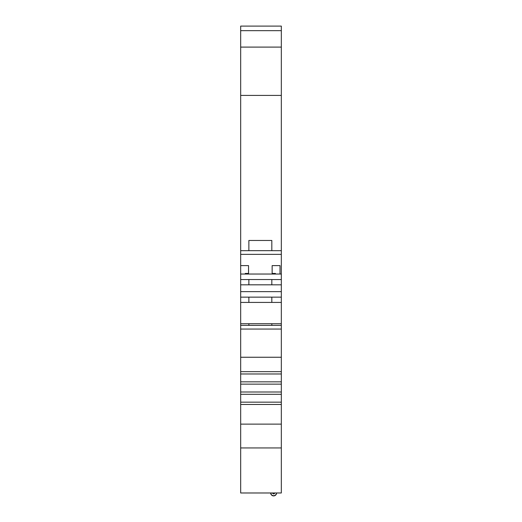 <?xml version="1.0" encoding="UTF-8"?>
<svg xmlns="http://www.w3.org/2000/svg" width="522" height="522" viewBox="0 0 522 522"><rect width="100%" height="100%" fill="white"/><g stroke="black" fill="none" stroke-linecap="round" stroke-linejoin="round"><path stroke-width="0.78" d="M274.755 495.678L273.632 495.9A2.956 2.956 0 0 0 276.588 492.983L276.347 494.106L276.588 492.983A2.956 2.956 0 0 1 273.632 495.9A2.956 2.956 0 0 1 270.67 492.983L271.551 495.052L270.67 492.983L271.551 495.052L272.51 495.678L274.755 495.678L275.707 495.052L273.632 495.9L272.51 495.678L274.755 495.678L276.347 494.106L275.707 495.052M275.427 273.45L275.427 274.037L245.262 274.037L245.262 273.45L245.262 274.037L245.262 273.45L245.262 274.037L240.675 274.037L240.675 279.551L248.87 279.551L240.675 279.551L240.675 284.829L281.325 284.829L240.675 284.829L240.675 291.641L281.325 291.641L281.325 284.829L240.675 284.829L240.675 291.641L281.325 291.641L281.325 279.551L271.818 279.551L281.325 279.551L281.325 274.037L280.014 274.037L280.014 265.613L272.145 265.613L272.145 273.45L275.427 273.45L275.427 274.037L280.014 274.037L280.014 265.613L272.145 265.613L280.014 265.607L272.145 265.613L272.145 273.45L275.427 273.45L275.427 274.037L275.427 273.45L275.427 274.037L280.014 274.037L280.014 265.613L272.145 265.607L272.145 273.45L275.427 273.45L275.427 274.037L240.675 274.037L240.675 297.148L281.325 297.148L281.325 274.037L245.262 274.037L245.262 273.45L248.544 273.45L248.544 265.607L240.675 265.607L240.675 250.677L248.87 250.677L248.87 240.466L271.818 240.466L271.818 250.664L248.87 250.664L248.87 240.466L271.818 240.466L271.818 250.664L248.87 250.664L248.87 240.466L271.818 240.466L271.818 250.677L281.325 250.677L281.325 254.358L240.675 254.358L240.675 250.677L248.87 250.664L281.325 250.677L281.325 254.358L240.675 254.358L240.675 250.677L248.87 250.664M271.818 284.823L248.87 284.823L271.818 284.823L248.87 284.823L271.818 284.823L271.818 279.531L271.818 284.803L271.818 279.531L248.87 279.531L248.87 284.803L248.87 279.531L271.818 279.531L248.87 279.531L248.87 284.803M240.675 392.002L281.325 392.002L281.325 384.133L240.675 384.133L240.675 392.002L281.325 392.002L281.325 384.133L240.675 384.133L240.675 394.306L281.325 394.306L281.325 381.836L240.675 381.836L240.675 394.306L281.325 394.306L281.325 392.002L240.675 392.002L240.675 402.162L281.325 402.162L281.325 392.002M240.675 291.641L240.675 297.148L271.818 297.135L271.818 302.408L248.87 302.408L248.87 297.135L271.818 297.135L271.818 302.408L248.87 302.408L248.87 297.135L240.675 297.148L240.675 302.427L281.325 302.427L281.325 291.641L240.675 291.641L240.675 302.427L281.325 302.427L281.325 291.641M271.818 325.363L248.87 325.343L271.818 325.363M271.818 297.148L281.325 297.148L271.818 297.148L271.818 302.427L248.87 302.427L248.87 297.135M271.818 302.408L248.87 302.408M240.675 297.148L240.675 323.725L248.87 323.725L240.675 323.725L240.675 325.363L281.325 325.363L281.325 323.725L271.818 323.725M281.325 384.133L281.325 381.836L240.675 381.836L240.675 384.133L281.325 384.133L281.325 373.98L240.675 373.98L240.675 384.133M240.675 30.667L240.675 47.097L281.325 47.097L281.325 30.667L240.675 30.667L240.675 47.097L240.675 26.1L281.325 26.1L240.675 26.1L240.675 30.667L281.325 30.667L281.325 26.1L281.325 30.667L281.325 26.1L240.675 26.1L240.675 30.667L281.325 30.667L281.325 274.037L280.014 274.037M248.87 325.343L248.87 323.705L271.818 323.705L248.87 323.705L248.87 325.343L248.87 323.705L271.818 323.705L271.818 325.343M281.325 297.148L281.325 302.427L240.675 302.427L240.675 325.363L281.325 325.363L281.325 302.427L281.325 329.056L281.325 325.363L240.675 325.363L240.675 329.056L281.325 329.056L281.325 371.677L240.675 371.677L240.675 381.836L281.325 381.836L281.325 373.98L240.675 373.98L240.675 381.836M281.325 381.836L281.325 371.677L240.675 371.677L240.675 373.98L281.325 373.98L281.325 371.677L240.675 371.677L240.675 373.98M240.675 394.306L240.675 404.465L281.325 404.465L281.325 394.306L240.675 394.306L240.675 402.162L281.325 402.162L281.325 394.306M240.675 402.162L240.675 404.465L281.325 404.465L281.325 402.162L240.675 402.162L240.675 404.465L281.325 404.465L281.325 424.132L240.675 424.132L240.675 447.948L281.325 447.948L281.325 492.983L240.675 492.983L281.325 492.983L281.325 447.948L281.325 492.983L240.675 492.983L240.675 447.948L281.325 447.948L281.325 424.132L240.675 424.132L240.675 492.983L240.675 447.948L281.325 447.948L281.325 424.132L240.675 424.132L240.675 447.948M274.513 493.342L273.985 493.838L272.947 493.642L273.985 493.838L274.605 492.983A0.985 0.985 0 0 1 273.619 493.903A0.985 0.985 0 0 1 272.641 492.983L273.26 493.838M274.298 493.642L273.619 493.903L274.298 493.642M270.67 492.983A2.956 2.956 0 0 0 273.632 495.9L271.551 495.052M274.605 492.983A0.985 0.985 0 0 1 273.619 493.903A0.985 0.985 0 0 1 272.641 492.983L272.947 493.642M281.325 30.667L281.325 47.097L240.675 47.097L240.675 95.409L240.675 47.097L281.325 47.097L281.325 250.677L271.818 250.664M240.675 47.097L240.675 95.409L281.325 95.409L281.325 250.677M281.325 95.409L240.675 95.409L240.675 250.677L240.675 95.409L281.325 95.409L281.325 47.097M248.544 265.613L240.675 265.607L248.544 265.607L240.675 265.607L248.544 265.607L248.544 273.45L245.262 273.45L248.544 273.45L248.544 265.607L240.675 265.607L240.675 254.358L281.325 254.358L281.325 279.551L271.818 279.551M245.262 273.45L245.262 274.037L240.675 274.037L240.675 265.607L240.675 284.829M248.87 323.725L240.675 323.725L240.675 329.056L281.325 329.056L281.325 373.98M240.675 325.363L240.675 357.25L281.325 357.25L281.325 371.677M281.325 329.056L240.675 329.056L240.675 357.25L281.325 357.25L281.325 325.363M240.675 329.056L240.675 371.677L240.675 357.25L281.325 357.25M281.325 402.162L281.325 447.948M240.675 404.465L240.675 424.132M248.87 279.551L240.675 279.551M281.325 284.829L281.325 279.551M272.145 265.613L280.014 265.607M281.325 254.358L281.325 274.037M281.325 302.427L281.325 323.725M281.325 404.465L281.325 424.132M240.675 95.409L240.675 250.677M240.675 274.037L240.675 254.358M240.675 302.427L240.675 323.725M240.675 357.25L240.675 371.677"/></g></svg>
